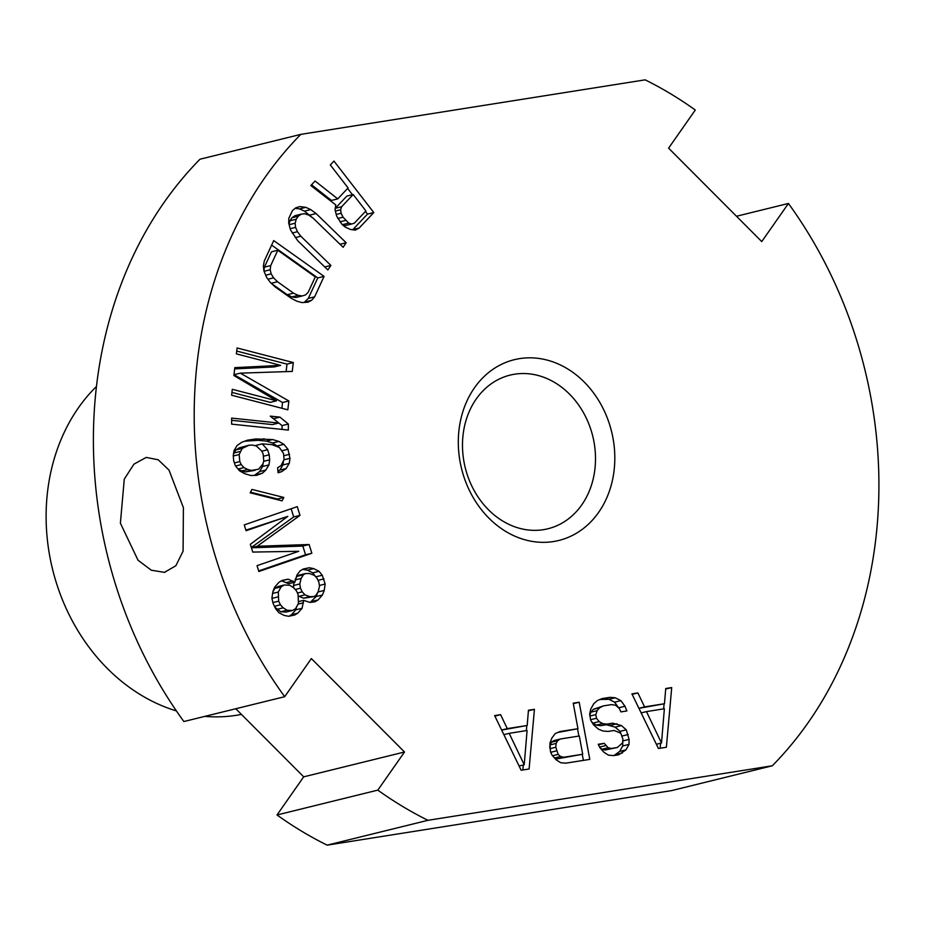 <?xml version="1.0" encoding="UTF-8"?>
<svg xmlns="http://www.w3.org/2000/svg" width="925" height="925" viewBox="0 0 925 925"><rect width="100%" height="100%" fill="white"/><g stroke="black" fill="none" stroke-linecap="round" stroke-linejoin="round"><path stroke-width="1.39" d="M96.431 386.477A186.179 154.533 76.2 0 0 49.823 556.561A186.179 154.533 -103.8 0 0 176.374 710.897M241.448 714.401A186.179 154.533 -103.8 0 1 204.795 716.378M277.014 814.971L303.701 776.838L404.514 752.002L377.828 790.123L277.014 814.971A407.254 338.053 -103.8 0 0 327.138 845.149L671.481 790.632L772.294 765.784A407.254 338.053 76.2 0 0 788.435 203.465L736.497 216.253M183.867 721.535A407.254 338.053 -103.8 0 1 200.008 159.216L300.822 134.368A407.254 338.053 76.2 0 0 284.68 696.698L183.867 721.535M235.806 708.747L303.701 776.838M284.68 696.698L311.367 658.577L404.514 752.002M377.828 790.123A407.254 338.053 76.2 0 0 427.951 820.313L327.138 845.149M120.389 523.192L124.274 479.15L133.952 464.13L146.219 457.413L158.198 459.771L169.021 470.12L183.393 507.663L183.092 551.138L175.843 565.765L164.419 572.355L151.249 570.182L138.022 560.215L120.389 523.192M788.435 203.465L761.749 241.587L668.602 148.162L695.288 110.029A407.254 338.053 76.2 0 0 645.164 79.851L300.822 134.368M772.294 765.784L427.951 820.313M553.508 541.541A93.09 77.272 76.2 0 0 612.963 437.988A93.09 77.272 76.2 0 0 519.607 358.623A93.09 77.272 76.2 0 0 460.153 462.176A93.09 77.272 76.2 0 0 553.508 541.541M348.101 187.937L337.741 198.887L315.078 181.034L310.812 185.543L335.787 204.934L335.047 209.709L336.608 216.022L341.926 224.324L345.083 226.972L350.297 229.423L355.281 230.128L359.178 228.012L373.792 212.553L333.96 161.077L330.306 164.939L348.101 187.937M297.769 240.766L327.843 269.961L330.896 265.429L300.822 236.222L297.457 231.701L295.561 227.365L295.144 223.214L296.208 219.248L298.255 216.219L301.261 214.137L304.718 213.756L308.649 215.062L313.043 218.08L343.117 247.276L346.17 242.743L316.096 213.548L310.731 209.593L305.84 207.339L299.92 206.587L295.942 207.732L292.427 210.576L288.82 218.323L288.727 223.226L290.566 230.024L297.769 240.766M314.627 296.833L324.074 276.378L273.719 240.581L264.272 261.035L263.371 266.053L263.937 270.99L266.643 277.442L270.146 282.194L275.107 286.854L291.178 298.278L296.925 301.238L302.001 302.579L307.863 302.221L311.586 300.336L314.627 296.833L308.326 298.382L317.772 277.928L271.626 245.125M276.552 400.803L232.302 389.309L231.62 395.218L287.825 409.821L288.854 400.964L240.327 373.145L292.265 371.422L293.294 362.554L237.077 347.962L236.395 353.87L280.645 365.363L234.8 367.653L233.898 375.527L276.552 400.803L270.25 402.363L231.944 392.408M231.643 418.1L231.632 424.136L288.346 430.079L288.357 424.043L279.928 417.129L270.273 416.123L278.702 423.037L231.643 418.1M269.684 459.841L269.221 454.799L267.568 449.781L262.214 443.85L271.904 444.624L279.373 447.469L283.536 453.423L284.079 459.482L281.038 465.622L277.627 467.738L278.09 472.779L281.593 471.681L286.114 468.536L289.248 463.39L289.988 458.326L287.964 449.272L283.894 444.324L278.818 441.41L272.644 439.548L255.751 438.959L247.449 440.184L241.633 442.347L237.112 445.503L233.979 450.637L233.239 455.713L233.701 460.754L235.355 465.761L239.425 470.721L244.501 473.623L250.675 475.496L256.676 475.334L262.492 473.172L265.81 470.05L268.955 464.917L269.684 459.841L263.683 461.321M282.056 500.853L283.836 497.453L251.935 489.417L250.166 492.805L282.056 500.853M299.989 515.387L297.26 506.646L244.246 524.903L246.073 530.719L287.802 516.358L250.328 544.316L252.756 552.075L298.752 551.3L257.023 565.672L258.85 571.5L311.852 553.243L309.123 544.513L257.185 546.259L299.989 515.387L293.699 516.936L291.132 508.762M294.902 582.172L288.126 579.177L282.067 580.449L278.945 582.299L274.632 587.202L272.829 591.792L271.904 598.186L273.048 603.343L275.673 608.8L278.899 612.732L284.195 615.426L288.623 616.293L294.682 615.032L297.792 613.171L302.105 608.268L303.631 600.348L309.967 602.429L314.997 601.77L318.108 599.92L322.42 595.018L324.224 590.439L325.149 584.033L322.258 575.234L319.033 571.315L313.737 568.621L309.308 567.742L303.25 569.014L300.139 570.864L296.867 575.153L294.902 582.172L288.6 583.721L281.454 580.808M658.427 748.51L666.382 747.25L671.712 687.576L665.746 688.512L664.462 703.74L644.575 706.885L637.892 692.929L631.914 693.866L658.427 748.51M604.222 743.33L598.244 744.267L599.92 747.758L603.805 752.152L608.465 755.17L613.657 755.598L618.64 754.812L625.913 749.909L629 744.405L629.093 739.387L626.294 729.813L621.415 725.582L612.778 723.188L606.812 724.136L602.603 723.547L599.169 721.593L596.498 718.263L595.827 714.609L597.134 710.643L599.666 707.741L603.424 705.891L611.379 704.63L615.587 705.22L619.253 708.4L620.918 711.892L626.884 710.943L624.988 706.237L620.883 700.63L615.229 697.762L610.026 697.334L602.071 698.595L597.319 700.595L593.792 703.659L590.717 709.163L589.63 714.343L590.751 720.413L593.653 724.969L598.533 729.201L602.961 731.004L608.153 731.432L614.131 730.484L620.768 733.19L622.895 739.121L622.571 742.925L617.287 747.516L611.309 748.464L608.107 747.712L604.222 743.33L598.475 744.741M550.502 751.828L552.167 755.32L556.052 759.714L560.712 762.732L565.915 763.16L589.78 759.379L579.189 702.225L573.222 703.162L577.952 728.703L560.053 731.536L555.301 733.548L551.994 737.826L549.913 743.157L550.502 751.828M521.145 770.247L529.1 768.987L534.43 709.313L528.452 710.25L527.181 725.478L507.282 728.622L500.598 714.667L494.632 715.603L521.145 770.247M341.614 206.749L353.188 194.516L365.907 210.946L354.333 223.179L351.65 224.012L348.737 223.11L343.048 217.178L341.105 213.247L340.631 209.767L341.614 206.749L335.312 208.298L346.887 196.065L353.188 194.516M315.286 276.922L308.198 292.265L305.551 294.913L302.221 295.942L298.22 295.364L293.537 293.167L277.477 281.743L273.58 277.847L271.152 273.858L270.192 269.776L270.701 265.602L277.789 250.259L315.286 276.922M258.526 469.229L251.415 470.42L247.727 469.495L243.946 467.576L241.263 464.604L239.795 461.61L239.147 454.545L242.188 448.405L249.114 445.191L252.71 445.11L256.398 446.023L261.659 450.949L263.139 453.944L263.787 461.008L262.862 464.061L258.526 469.229M278.679 601.169L278.298 592.046L281.131 586.843L284.252 584.993L289.71 585.248L293.526 587.653L296.312 590.67L298.07 594.312L298.451 603.435L295.607 608.627L292.497 610.488L287.039 610.222L283.212 607.829L280.425 604.8L278.679 601.169L272.887 602.591M318.813 581.964L319.53 586.219L318.165 591.699L315.922 595.376L313.853 596.613L309.863 596.648L304.996 594.856L302.221 591.838L300.463 588.207L299.758 583.952L301.122 578.46L303.365 574.795L305.435 573.558L309.424 573.523L314.28 575.304L317.067 578.322L318.813 581.964M661.502 743.018L646.471 711.603L664.37 708.758L661.502 743.018L656.38 744.278M560.411 738.994L579.304 735.999L582.692 754.245L563.788 757.24L560.573 756.5L558.133 754.372L555.786 747.238L556.11 743.434L557.648 740.682L560.411 738.994L554.11 740.543L551.346 742.232L549.623 747.134M524.221 764.755L509.178 733.34L527.088 730.496L524.221 764.755L519.087 766.016M543.403 529.678A79.122 65.675 76.2 0 0 547.924 528.765A79.122 65.675 76.2 0 0 593.388 438.936A79.122 65.675 76.2 0 0 514.589 374.209A79.122 65.675 -103.8 0 0 510.068 375.122A79.122 65.675 -103.8 0 0 464.604 464.951A79.122 65.675 -103.8 0 0 543.403 529.678M337.741 198.887L331.451 200.436L311.54 184.769M373.792 212.553L367.491 214.114L365.433 211.443M352.471 194.689L347.627 188.434M359.178 228.012L352.876 229.562L367.491 214.114M351.65 224.012L345.349 225.561L341.73 224.058M312.453 217.676L304.441 211.143L299.538 208.888L295.191 208.345M288.993 224.22L289.918 220.798L291.953 217.78L294.959 215.687L301.261 214.137M304.175 302.44L308.326 298.382M263.937 270.967L264.4 267.152L271.488 251.82L277.789 250.259M302.221 295.942L295.919 297.492L291.918 296.913L287.247 294.717L271.765 283.721M280.645 365.363L274.343 366.913L234.661 368.902M286.126 371.619L286.993 364.115L236.719 351.049M281.882 408.283L282.553 402.514L234.025 374.694L240.327 373.145M278.702 423.037L272.401 424.587L231.643 420.308M282.056 429.42L282.056 425.604L273.361 418.655M254.387 475.392L259.509 471.611L262.654 466.466L263.128 463.159M278.564 447.053L272.528 442.971L266.342 441.098L257.855 440.3L244.674 441.213M277.963 471.38L279.812 470.085L282.957 464.951L283.432 461.633M256.618 446.185L255.913 445.411L262.214 443.85M233.493 453.944L235.887 449.955L239.298 447.85L249.114 445.191M255.011 470.328L245.113 471.97L238.453 469.542M277.211 499.627L277.535 499.014L250.49 492.192M245.9 530.164L287.802 516.358M251.323 547.496L293.699 516.936M258.665 570.933L305.562 554.792L302.822 546.062L251.415 547.785M316.292 577.477L312.731 572.864L307.435 570.17L302.648 569.372M310.28 602.383L316.119 596.567L317.807 592.289M288.982 616.223L291.491 614.732L295.803 609.829L296.52 606.962M292.497 610.488L286.195 612.038L280.738 611.783L274.91 607.205M272.782 592.162L274.829 588.404L277.951 586.543L284.252 584.993M295.179 579.432L297.064 576.344L299.133 575.107L305.435 573.558M293.884 588.034L293.456 585.502L294.243 582.322M313.853 596.613L303.562 598.197L298.347 596.035M664.462 703.74L638.932 708.342M660.138 748.244L660.577 743.249M663.653 708.874L664.092 703.832M617.287 747.516L605.008 750.013L601.805 749.273L599.816 747.55M618.767 707.983L614.582 702.179L608.928 699.323L599.967 699.485M589.803 715.303L590.832 712.192L593.376 709.29L603.424 705.891M620.71 733.155L619.993 731.363L615.113 727.131L606.476 724.749L600.51 725.686L596.301 725.107L592.867 723.142L591.029 720.841M614.003 755.552L619.623 751.458L622.698 745.966L622.756 740.763M577.952 728.703L557.948 732.427M583.386 760.396L582.264 754.349M578.877 736.069L577.535 728.808M582.692 754.245L557.486 758.789L554.653 758.13M527.181 725.478L501.651 730.079M522.856 769.982L523.296 764.987M526.36 730.611L526.811 725.57M340.631 209.767L335.382 211.062M341.105 213.247L336.214 214.45M343.048 217.178L337.81 218.473M345.592 220.462L340.007 221.838M348.737 223.11L342.435 224.659M305.84 207.339L299.538 208.888M310.731 209.593L304.441 211.143M316.096 213.548L309.794 215.097M346.17 242.743L340.007 244.258M298.255 216.219L291.953 217.78M296.208 219.248L289.918 220.798M295.144 223.214L289.12 224.694M295.561 227.365L290.207 228.683M297.457 231.701L292.184 233.008M300.822 236.222L295.26 237.598M330.896 265.429L324.733 266.943M324.074 276.378L317.772 277.928M311.586 300.336L305.285 301.885M270.701 265.602L264.4 267.152M270.192 269.776L264.064 271.279M271.152 273.858L265.706 275.199M273.58 277.847L267.961 279.223M277.477 281.743L271.291 283.27M293.537 293.167L287.247 294.717M298.22 295.364L291.918 296.913M293.294 362.554L286.993 364.115M288.854 400.964L282.553 402.514M279.928 417.129L273.627 418.69M288.357 424.043L282.056 425.604M262.492 473.172L256.19 474.722M265.81 470.05L259.509 471.611M255.751 438.959L249.449 440.52M264.145 438.751L257.855 440.3M272.644 439.548L266.342 441.098M278.818 441.41L272.528 442.971M283.894 444.324L277.604 445.873M287.964 449.272L282.183 450.695M289.618 454.291L283.744 455.736M289.988 458.326L283.987 459.794M289.248 463.39L282.957 464.951M286.114 468.536L279.812 470.085M281.593 471.681L278.067 472.548M267.568 449.781L261.787 451.215M269.221 454.799L263.347 456.245M268.955 464.917L262.654 466.466M245.599 446.301L239.298 447.85M242.188 448.405L235.887 449.955M240.061 451.493L233.759 453.042M239.147 454.545L233.262 456.002M239.795 461.61L234.418 462.928M241.263 464.604L235.563 466.015M243.946 467.576L238.037 469.033M247.727 469.495L241.425 471.056M251.415 470.42L245.113 471.97M283.836 497.453L277.535 499.014M257.185 546.259L251.38 547.681M309.123 544.513L302.822 546.062M311.852 553.243L305.562 554.792M292.982 580.969L286.681 582.519M309.308 567.742L303.018 569.291M313.737 568.621L307.435 570.17M319.033 571.315L312.731 572.864M322.258 575.234L315.957 576.795M324.004 578.877L318.038 580.345M325.149 584.033L319.403 585.456M324.224 590.439L318.003 591.965M322.42 595.018L316.119 596.567M318.108 599.92L311.806 601.47M303.631 600.348L298.567 601.597M303.469 602.788L298.081 604.118M302.105 608.268L295.803 609.829M297.792 613.171L291.491 614.732M288.126 579.177L281.824 580.738M277.963 596.914L271.95 598.394M280.425 604.8L274.459 606.28M283.212 607.829L276.91 609.378M287.039 610.222L280.738 611.783M281.131 586.843L274.829 588.404M278.298 592.046L272.586 593.445M303.365 574.795L297.064 576.344M301.122 578.46L295.04 579.963M299.758 583.952L293.456 585.502M300.463 588.207L295.225 589.491M302.221 591.838L297.445 593.018M304.996 594.856L298.706 596.417M309.863 596.648L303.562 598.197M637.892 692.929L632.145 694.34M644.575 706.885L638.909 708.284M671.712 687.576L665.699 689.056M646.471 711.603L641.152 712.909M605.667 745.596L599.597 747.099M608.107 747.712L601.805 749.273M611.309 748.464L605.008 750.013M610.026 697.334L603.736 698.884M615.229 697.762L608.928 699.323M620.883 700.63L614.582 702.179M624.988 706.237L618.686 707.787M599.666 707.741L593.376 709.29M597.134 710.643L590.832 712.192M595.827 714.609L589.953 716.054M596.498 718.263L590.624 719.708M599.169 721.593L592.867 723.142M602.603 723.547L596.301 725.107M606.812 724.136L600.51 725.686M612.778 723.188L606.476 724.749M616.975 723.778L610.673 725.327M621.415 725.582L615.113 727.131M626.294 729.813L619.993 731.363M628.191 734.519L622.12 736.011M629.093 739.387L622.791 740.937M629 744.405L622.698 745.966M625.913 749.909L619.623 751.458M622.386 752.962L616.085 754.522M579.189 702.225L573.315 703.671M557.648 740.682L551.346 742.232M556.11 743.434L549.808 744.983M555.786 747.238L549.913 748.683M556.468 750.88L550.722 752.303M558.133 754.372L552.549 755.748M560.573 756.5L554.526 757.991M563.788 757.24L557.486 758.789M500.598 714.667L494.863 716.077M507.282 728.622L501.627 730.022M534.43 709.313L528.406 710.793M509.178 733.34L503.871 734.647M164.407 572.344L164.997 572.251"/></g></svg>

